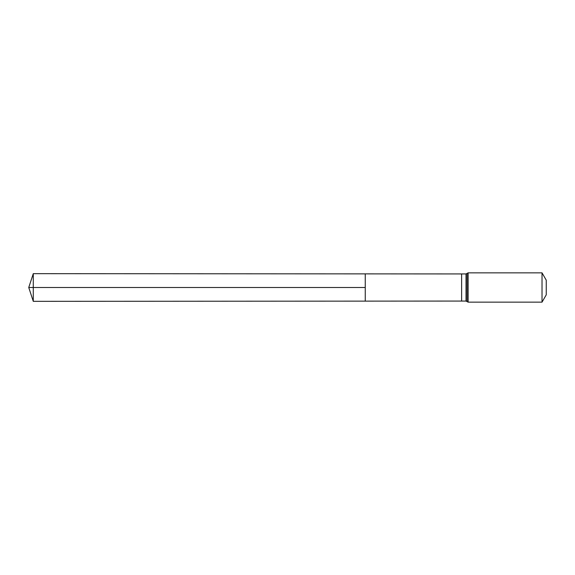 <?xml version="1.0" encoding="UTF-8"?>
<svg xmlns="http://www.w3.org/2000/svg" width="575" height="575" viewBox="0 0 575 575"><rect width="100%" height="100%" fill="white"/><g stroke="black" fill="none" stroke-linecap="round" stroke-linejoin="round"><path stroke-width="0.43" stroke-dasharray="2.88 2.16" d="M365.254 273.873L365.254 301.127L365.254 273.873M546.25 280.176L546.25 294.824M542.024 272.852L542.024 302.148M33.278 273.664L33.278 301.336M33.278 287.5L365.254 287.5M461.624 301.063L461.624 273.937M466.023 301.063L466.023 273.937M468.136 272.852L468.136 302.148M467.08 273.391L467.08 301.609"/><path stroke-width="0.86" d="M365.254 287.5L365.254 273.873L33.278 273.664L33.278 301.336L365.254 301.127L365.254 273.873L461.624 273.937L461.624 301.063L365.254 301.127L365.254 287.5M542.024 272.852L542.024 302.148L546.25 294.824L546.25 280.176L542.024 272.852L468.136 272.852L466.023 273.937L466.023 301.063L461.624 301.063M33.278 301.336L28.75 287.5L365.254 287.5L33.278 287.5M542.024 302.148L468.136 302.148L468.136 272.852M468.136 302.148L467.08 301.609L467.08 273.391M461.624 273.937L466.023 273.937M467.08 301.609L466.023 301.063M28.75 287.5L33.278 273.664"/></g></svg>
